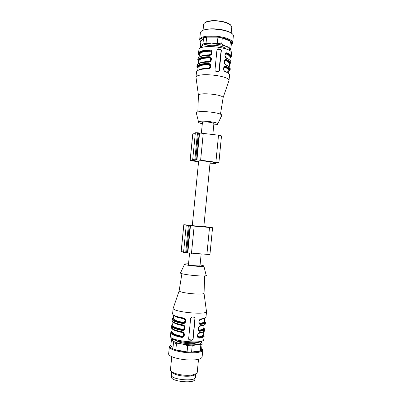 <?xml version="1.0" encoding="UTF-8"?>
<svg xmlns="http://www.w3.org/2000/svg" width="402" height="402" viewBox="0 0 402 402"><rect width="100%" height="100%" fill="white"/><g stroke="black" fill="none" stroke-linecap="round" stroke-linejoin="round"><path stroke-width="0.6" d="M205.749 161.202L210.13 162.157L203.814 226.763L192.287 225.633L198.638 161.031C199.236 160.705 201.608 160.765 205.749 161.202M201.392 133.007L202.427 122.489C203.055 121.871 205.432 121.796 209.563 122.258C212.316 122.67 213.763 123.123 213.904 123.615L212.844 134.439M192.608 160.825L191.226 160.609L193.799 159.745L196.005 159.996L193.392 160.855L192.608 160.825L192.674 160.122M210.03 163.217L215.824 163.448L213.377 162.679L218.889 162.659L200.623 160.167L192.699 159.614L190.131 160.498L198.558 161.85M218.889 162.659L221.482 136.027C221.386 135.735 220.402 135.454 218.522 135.188L197.498 132.75L195.352 132.735L192.754 134.268M186.287 224.934L189.548 225.592L186.267 225.14M203.844 226.457L212.552 227.723L194.146 226.12L183.83 224.728L192.312 225.396M212.552 227.723L209.934 254.566L185.689 252.692L183.558 252.376L181.217 251.185M201.141 254.109L200.01 265.657C200.246 266.42 188.086 265.23 188.468 264.526L189.583 253.144M218.874 71.576L221.08 50.773L220.693 49.768L220.095 49.466L217.135 49.275M219.356 70.772L221.336 50.511L220.969 49.486L220.386 49.17L218.196 48.798L216.959 49.768L214.969 70.074L215.271 70.968L215.985 71.35L218.18 71.702L219.1 71.003M207.814 68.596L207.874 68.34C203.317 68.325 200.085 68.948 198.196 70.214M209.965 67.551C210.558 66.526 210.467 65.601 209.693 64.782L208.12 64.159L208.226 64.742C210.713 64.516 210.311 68.626 207.874 68.34M209.794 64.672L208.151 64.199C200.95 64.501 197.583 65.632 198.04 67.581C198.97 65.717 202.367 64.772 208.226 64.742M228.713 81.315L229.004 80.465C229.627 75.893 199.477 72.35 196.352 76.661L195.955 77.425L196.508 71.837L196.91 71.038C198.859 69.596 202.407 68.888 207.548 68.918L207.744 68.596C210.316 67.973 211.025 66.687 209.859 64.727M208.156 64.059L208.08 63.511C202.94 63.501 199.387 64.245 197.432 65.747L197.025 66.576C196.055 66.747 200.523 63.742 208.156 64.059M207.548 68.918C211.392 69.37 211.995 63.23 208.08 63.511M208.477 61.843L208.537 61.596C204.095 61.596 200.894 62.24 198.935 63.521M210.648 60.767C211.231 59.707 211.115 58.777 210.296 57.973L208.784 57.416L208.889 57.999C211.377 57.767 210.975 61.868 208.537 61.596M210.402 57.863L208.809 57.446C201.618 57.793 198.246 58.978 198.688 61.014C199.623 59.064 203.025 58.059 208.889 57.999M197.025 66.576L197.563 64.426C199.523 62.908 203.07 62.154 208.211 62.159L208.407 61.843C211.025 61.184 211.708 59.873 210.467 57.918M208.819 57.31L208.744 56.757C203.603 56.767 200.05 57.561 198.085 59.139L197.673 60.009C196.719 60.22 201.085 57.019 208.819 57.31M208.211 62.159C212.055 62.596 212.658 56.461 208.744 56.757M209.146 55.089L209.201 54.853C211.804 53.667 211.924 52.471 209.553 51.26L209.447 50.672C203.201 50.602 197.261 52.632 199.276 55.079M211.331 53.989C211.899 52.893 211.759 51.953 210.894 51.175L209.447 50.672L209.407 50.004C204.266 50.039 200.709 50.878 198.739 52.536L198.322 53.446C197.392 53.697 201.633 50.3 209.487 50.567L211.03 51.024L209.472 50.702C202.306 51.2 198.94 52.35 199.362 54.159L199.337 54.446C200.281 52.411 203.688 51.345 209.553 51.26M197.673 60.009L198.216 57.818C200.181 56.225 203.734 55.421 208.874 55.406L209.07 55.094C211.728 54.391 212.397 53.064 211.07 51.109M211 51.054L209.512 50.597C201.352 50.381 195.493 53.742 200.623 56.461M204.392 61.838L203.734 62.405M208.874 55.406C212.718 55.828 213.321 49.697 209.407 50.004M223.653 68.42C223.999 67.556 224.507 67.245 225.175 67.486L225.562 66.988L224.095 67.28M228.798 71.365L228.944 71.249C230.376 69.908 229.276 68.466 225.638 66.923C223.773 66.898 223.271 68.044 224.12 70.365M225.2 71.395L225.497 71.792C228.22 72.868 229.572 73.963 229.547 75.073L229.004 80.666M226.567 72.244C230.472 70.646 230.135 68.893 225.562 66.988L226.019 66.425C223.21 65.054 222.613 71.169 225.497 71.792M224.311 61.707C224.658 60.848 225.165 60.541 225.829 60.792L226.215 60.29L224.728 60.586M229.431 64.853L229.577 64.732C231.019 63.325 229.924 61.823 226.291 60.225C224.401 60.194 223.909 61.355 224.813 63.707M225.854 64.692L226.15 65.084C228.874 66.199 230.215 67.34 230.19 68.506L230.06 69.817C230.09 68.662 228.743 67.531 226.019 66.425M229.457 64.621C230.587 63.074 229.507 61.632 226.215 60.29L226.673 59.722C223.869 58.32 223.271 64.426 226.15 65.084M205.161 50.27L205.598 50.828M224.964 54.999C225.311 54.139 225.818 53.843 226.482 54.099L226.869 53.597L225.361 53.898M230.065 58.34L230.215 58.215C231.658 56.742 230.567 55.18 226.944 53.526C225.03 53.491 224.552 54.672 225.512 57.059M230.09 58.099C231.23 56.481 230.155 54.984 226.869 53.597L227.326 53.019C224.527 51.587 223.929 57.692 226.803 58.38L226.507 57.988M195.955 77.425L196.116 78.119M223.08 97.962L223.095 97.706C223.311 94.5 198.854 92.103 198.442 95.289L198.407 95.545M221.512 115.957L221.844 115.243C221.517 112.63 198.864 110.178 196.493 112.51L196.452 113.5M213.779 124.881C216.668 124.796 218.02 124.439 217.844 123.816C217.497 122.017 200.543 120.198 198.704 121.766L198.523 121.922C198.226 122.499 199.487 123.112 202.301 123.756M204.919 22.778C208.593 18.889 227.979 20.788 230.823 25.321M231.185 33.18L231.753 27.321C231.572 24.874 228.12 22.949 221.401 21.542C212.914 19.914 203.608 21.572 203.618 24.562L203.04 30.421M204.095 30.039C210 27.582 224.904 29.044 230.22 32.602M200.824 41.979L199.673 39.783L200.342 33.009L200.769 31.979C204.151 26.004 235.034 30.095 233.326 36.245L232.668 43.014L231.261 44.863M199.673 39.783L200.251 38.607C203.698 33.728 229.899 36.296 232.331 41.753L232.668 43.014M200.849 41.713L200.945 39.185C204.256 34.552 229.185 36.999 231.537 42.185C232.049 43.034 231.964 43.813 231.291 44.537M203.543 37.924L200.894 41.245L200.312 47.14L201.553 46.19L202.95 43.939L203.543 37.924L206.638 37.16L206.04 43.215L211.608 43.878L217.336 43.245L217.929 37.155L206.638 37.16M217.929 37.155L222.296 37.914L221.703 43.999L225.733 46.295L229.833 47.285L230.416 41.29L222.296 37.914M230.416 41.29L231.462 42.753L230.884 48.697L229.552 50.531M217.336 43.245L221.703 43.999M229.833 47.285L230.884 48.697M200.869 47.918L200.312 47.14M202.95 43.939L206.04 43.215M201.301 47.748L201.769 45.964C203.367 44.617 206.648 43.924 211.608 43.878C217.02 43.964 221.733 44.768 225.733 46.295C227.577 47.044 228.803 47.838 229.411 48.677L229.527 50.516M225.492 48.737C223.929 45.481 207.769 43.898 205.603 46.788M191.995 375.875L192.061 375.212M171.553 375.81L171.438 376.965C170.302 381.538 195.101 383.97 194.869 379.267L194.985 378.106M195.714 374.081L195.402 377.277C195.643 382.056 170.136 379.558 171.302 374.915L171.619 371.714M195.206 374.614C194.467 375.242 193.151 375.704 191.257 376.001C185.93 376.624 180.719 376.116 175.624 374.468C173.347 373.629 172.046 372.734 171.709 371.785M198.513 359.257L197.221 372.483L196.623 373.498L192.241 375.036C186.317 375.719 180.518 375.151 174.84 373.327C171.865 372.217 170.403 371.061 170.453 369.86L171.754 356.634M201.719 348.232L202.794 349.951L202.121 356.911C201.94 358.137 200.151 359.036 196.754 359.609C186.679 361.443 167.493 357.262 168.674 353.634L169.358 346.675L170.895 345.127M202.794 349.951C202.623 351.122 200.839 351.966 197.447 352.494C187.387 354.192 168.197 350.122 169.358 346.675M179.764 343.775L180.925 343.775M201.698 348.408C202.809 349.991 201.226 351.132 196.955 351.83C185.779 353.705 165.403 348.408 170.885 345.258M192.186 345.831L187.699 345.65L182.121 343.996C187.528 344.886 192.362 345.082 196.618 344.589C200.347 344.037 201.824 343.107 201.045 341.8L202.151 343.75L201.558 349.856L200.256 350.83L200.859 344.68L196.618 344.589L192.186 345.831L191.573 352.077L200.256 350.83M191.573 352.077L187.086 351.906L187.699 345.65M176.448 343.68L173.498 342.564L172.523 340.409C173.679 341.826 176.875 343.022 182.121 343.996L176.448 343.68L175.84 349.896L187.086 351.906M175.84 349.896L172.89 348.745L173.498 342.564M172.664 339.017L172.523 340.409L171.443 339.584L170.845 345.635L172.89 348.745M202.151 343.75L200.859 344.68M171.443 339.584L172.468 338.906M199.618 323.525L200.523 323.731L200.236 323.178C199.533 323.243 199.096 322.801 198.92 321.861M199.99 319.741L204.377 318.505M198.905 330.359L199.854 330.585L199.568 330.027C198.864 330.097 198.422 329.665 198.246 328.72M199.297 333.062L198.678 333.454M197.578 335.569L199.186 337.439C202.698 336.946 204.025 335.971 203.171 334.519M176.649 340.64C177.563 341.63 179.84 342.464 183.478 343.132C190.02 344.077 194.467 343.906 196.814 342.62M183.247 318.309L183.272 318.63C185.749 318.776 185.337 322.972 182.91 322.309L182.689 322.841C184.473 322.937 185.352 322.037 185.317 320.153L184.493 318.841M182.523 325.514L182.553 325.213L182.593 325.53C185.071 325.68 184.659 329.881 182.232 329.208L182.011 329.746C183.789 329.846 184.664 328.957 184.644 327.072L183.915 325.836M181.895 332.127L181.915 332.429C184.392 332.59 183.98 336.791 181.553 336.112L181.332 336.655C183.101 336.76 183.98 335.876 183.965 334.002L183.322 332.831M199.97 326.193L203.608 325.339M198.191 337.198L199.186 337.439L199.533 338.072C202.286 337.7 203.829 336.987 204.161 335.936L203.824 339.409C204.372 344.519 168.87 341.037 170.398 336.132C170.559 338.293 173.614 340.047 179.573 341.404C183.106 342.047 185.031 342.685 194.201 342.785C199.864 342.504 203.07 341.378 203.824 339.409M188.774 339.62L191.674 339.976L192.905 338.876L194.93 318.173L194.714 317.384M198.96 322.494C198.558 321.233 199.332 320.123 201.271 319.163L201.402 318.861C204.146 318.59 205.673 318.007 205.99 317.123C205.829 318.113 204.256 318.791 201.271 319.163L201.03 319.223C199.583 319.69 198.895 320.756 198.955 322.429M198.965 322.479L200.869 324.349C203.613 324.047 205.146 323.429 205.467 322.494L205.337 323.836C205.015 324.781 203.482 325.409 200.734 325.721C197.769 325.625 197.156 331.876 200.201 331.208C202.95 330.871 204.487 330.203 204.814 329.213L204.683 330.56C204.357 331.56 202.814 332.233 200.065 332.58L199.693 332.936C198.256 333.429 197.558 334.509 197.603 336.167M205.337 323.836C205.171 324.876 203.593 325.6 200.608 326.017L200.362 326.077C198.92 326.56 198.226 327.63 198.276 329.293M198.292 329.349L200.201 331.208M204.683 330.56C204.512 331.645 202.935 332.419 199.94 332.871C197.99 333.891 197.216 335.012 197.613 336.228L199.246 337.509C203.085 336.976 204.402 335.916 203.191 334.328M173.322 317.947C172.518 318.404 172.347 318.917 172.815 319.484C174.016 320.761 177.327 321.901 182.744 322.901C184.654 322.942 185.553 322.087 185.443 320.339M185.428 320.288L183.071 317.907C177.503 316.897 174.101 315.766 172.865 314.51L172.87 314.64C174.136 316.057 177.548 317.263 183.106 318.253C184.322 318.469 185.106 319.153 185.453 320.293L185.322 320.153M172.664 324.605C171.855 325.097 171.684 325.645 172.146 326.243C173.342 327.59 176.649 328.776 182.066 329.811C183.965 329.861 184.865 329.017 184.764 327.268M184.754 327.218L182.392 324.821C176.825 323.781 173.423 322.595 172.197 321.268L172.202 321.394C173.458 322.881 176.865 324.138 182.423 325.163C183.644 325.379 184.428 326.067 184.774 327.223L184.644 327.072M172.006 331.268C171.197 331.791 171.021 332.374 171.483 333.007C172.669 334.424 175.97 335.66 181.382 336.72C183.282 336.786 184.181 335.941 184.091 334.203M184.076 334.152C183.749 333.107 183.005 332.429 181.84 332.112L181.744 332.072C182.965 332.293 183.749 332.987 184.096 334.157M189.659 340.162L191.905 340.263L193.116 339.127L195.116 317.997L194.161 317.198L191.92 317.083L190.664 318.153L188.628 338.931L189.432 339.881M201.402 318.861C198.442 318.736 197.829 324.982 200.869 324.349M198.286 329.359C197.884 328.112 198.658 327.002 200.608 326.017L200.734 325.721M200.065 332.58C197.096 332.519 196.483 338.775 199.533 338.072M182.046 330.379L182.101 329.816M182.724 323.464L182.779 322.912M173.307 318.118C170.89 319.464 176.458 321.846 182.689 322.841L182.528 323.439C186.362 324.414 186.98 318.143 183.071 317.907M172.644 324.786C170.222 326.228 175.785 328.73 182.011 329.746L181.845 330.349C185.684 331.343 186.297 325.067 182.392 324.821M171.986 331.459C169.554 333.002 175.101 335.615 181.332 336.655L181.166 337.268C185 338.278 185.618 331.992 181.709 331.735L181.744 332.072C176.187 331.017 172.785 329.71 171.533 328.153L171.272 327.283L171.408 325.937L171.664 326.675C172.885 328.062 176.282 329.288 181.845 330.349M172.604 313.846L173.167 308.143C171.744 311.932 207.206 315.409 206.548 311.419L205.99 317.123M181.92 273.626L179.176 290.581C177.619 292.907 205.136 295.606 204.06 293.018L204.663 275.857M184.533 264.275L180.714 272.486C176.076 274.33 210.261 277.681 206.065 274.968L203.914 266.174M188.543 263.757L184.674 263.973C181.312 265.124 206.909 267.637 203.839 265.853L200.085 264.888M191.749 160.725L191.779 160.423M193.392 160.855L193.488 159.85M214.05 162.971L214.08 162.659M215.904 162.006L218.522 135.188M200.623 160.167L203.276 133.173M196.935 159.961L199.583 133.047M196.583 159.931L199.231 133.017M195.724 159.8L198.377 132.866M194.844 159.694L197.498 132.75M192.699 159.614L195.352 132.735M190.166 160.473L192.764 134.167M187.041 225.316L187.066 225.025M206.874 254.566L209.512 227.532M191.473 253.335L194.146 226.12M187.799 252.848L190.468 225.718M187.443 252.813L190.116 225.683M186.573 252.763L189.247 225.607M185.689 252.692L188.362 225.527M183.558 252.376L186.226 225.281M181.212 251.235L183.83 224.728M221.336 50.511L221.08 50.773M217.909 49.094L218.196 48.798M220.095 49.466L220.386 49.17M199.709 69.707L199.397 69.506M197.965 68.345C195.357 65.963 201.528 63.938 208.186 64.094L208.12 64.159C201.874 64.049 195.955 65.863 197.985 68.119M199.729 69.375L200.176 69.591M198.739 66.521L198.286 66.059M198.608 61.828C196.01 59.355 202.191 57.21 208.849 57.345L208.784 57.416C202.538 57.325 196.608 59.245 198.628 61.596M198.638 66.601L198.171 66.159M200.156 62.812L200.492 62.988M197.633 66.501L197.276 65.943M209.201 54.853C204.869 54.878 201.698 55.531 199.683 56.823M199.216 60.054L198.769 59.596M198.251 59.953L197.905 59.37M228.21 73.154L224.829 71.059M226.823 72.365L227.165 72.229M228.597 73.445L228.874 70.601C228.778 69.445 227.547 68.405 225.175 67.486M228.778 66.446L225.482 64.36M229.441 68.44L229.045 68.958M228.924 69.064L228.391 69.425M219.311 71.003L218.778 71.003M227.688 65.787L227.944 65.672M229.24 66.802L229.512 64.034C229.421 62.823 228.195 61.742 225.829 60.792M229.311 69.752L228.909 70.003M226.803 58.38C229.522 59.531 230.864 60.717 230.828 61.933L230.698 63.25C230.733 62.044 229.391 60.868 226.673 59.722M201.08 51.149L201.714 51.602M227.421 54.541L228.235 54.265M228.371 54.215L229.08 53.893M227.326 53.019C230.039 54.205 231.376 55.426 231.341 56.682L231.668 53.29C233.316 47.743 202.402 43.748 199.075 49.124L198.322 53.446M199.533 51.868L200.045 52.315M206.125 55.009L207.744 55.431M226.482 54.099C228.844 55.084 230.07 56.205 230.15 57.471L230.18 57.179C229.537 56.788 232.281 56.838 226.788 53.622L225.467 53.838M225.969 60.044L225.145 60.21M226.135 57.667L229.346 59.732M229.678 61.421L229.401 61.828M230.11 61.833L229.874 62.22M229.969 63.225L229.552 63.501M200.759 319.027L201.196 319.178M204.749 318.354L204.442 321.474C204.151 322.329 202.749 322.896 200.236 323.178M204.085 325.138L203.789 328.193C203.492 329.102 202.085 329.71 199.568 330.027M199.256 333.223L202.824 332.188M203.427 331.931L203.136 334.916C202.834 335.876 201.422 336.529 198.9 336.876M173.92 315.515C175.523 316.801 178.644 317.841 183.272 318.63M173.584 315.299L173.277 318.419C173.875 319.977 177.086 321.273 182.91 322.309M173.347 322.374C175.036 323.695 178.121 324.746 182.593 325.53M172.915 322.082L172.614 325.138C173.202 326.786 176.408 328.143 182.232 329.208M181.915 332.429C177.594 331.655 174.553 330.595 172.785 329.243M181.553 336.112C175.729 335.017 172.528 333.6 171.95 331.856L172.242 328.871M204.487 321.002C205.713 322.429 204.412 323.364 200.583 323.791L200.523 323.731C204.025 323.329 205.342 322.474 204.472 321.173M203.839 327.66C205.06 329.173 203.749 330.168 199.915 330.65L199.854 330.585C203.362 330.132 204.683 329.218 203.824 327.846M200.422 326.032L200.055 325.906M182.463 325.143C175.267 323.791 172.091 322.228 172.935 320.454M181.729 332.037C174.694 330.68 171.523 329.067 172.207 327.198M183.131 318.289C178.387 317.439 175.227 316.454 173.649 315.344M182.448 325.193C177.925 324.364 174.825 323.379 173.151 322.248M181.764 332.102C177.473 331.293 174.448 330.323 172.689 329.188M191.674 339.976L191.905 340.263M192.905 338.876L193.116 339.127M171.94 320.565L172.071 319.218L172.327 319.917C173.558 321.228 176.96 322.404 182.528 323.439M170.398 336.132L170.744 332.66L170.996 333.434C172.212 334.896 175.604 336.172 181.166 337.268M181.709 331.735C176.146 330.665 172.749 329.429 171.528 328.027L171.272 327.283M215.824 163.448L215.894 162.74M190.131 160.498L192.724 134.213M181.181 251.205L183.794 224.713M220.693 49.768L220.974 49.481M198.04 67.581L197.759 70.42M198.493 65.908L198.879 66.42M198.688 61.014L198.417 63.777M197.447 65.727L197.895 66.184M198.025 66.305L198.528 66.702M199.337 54.446L199.07 57.139M198.075 59.149L198.503 59.617M198.638 59.747L199.116 60.154M228.874 70.601C228.346 69.792 230.753 69.853 225.467 67.018L224.215 67.219M224.15 70.456C223.291 69.32 223.437 66.134 225.728 66.893C229.487 68.958 230.929 69.933 230.06 69.817M229.512 64.034C228.954 63.235 231.517 63.345 226.13 60.32L224.844 60.526M224.849 63.797C223.934 62.596 224.09 59.395 226.376 60.194C230.145 62.37 231.587 63.39 230.698 63.25M200.789 51.255L201.472 51.682M230.15 57.471L229.889 60.159M229.753 61.486L229.617 61.998M225.547 57.149C224.562 55.702 224.934 52.421 227.024 53.501C231.853 55.858 231.225 56.808 231.341 56.682M223.095 97.706L229.004 80.465M198.442 95.289L195.995 77.229M220.457 114.223L223.1 97.817M197.824 112.002L198.412 95.395M217.844 123.816L221.844 115.243M198.523 121.922L196.261 112.736M231.537 42.185L232.331 41.753M200.945 39.185L200.251 38.607M229.411 48.677L230.557 48.049M191.257 376.001L192.241 375.036M175.624 374.468L174.84 373.327M200.487 326.027L200.095 325.891M172.071 319.218L173.322 317.932M171.408 325.937L172.669 324.58M170.744 332.66L172.011 331.228M179.181 290.787L173.398 307.711M204.015 293.219L206.402 310.947"/></g></svg>
